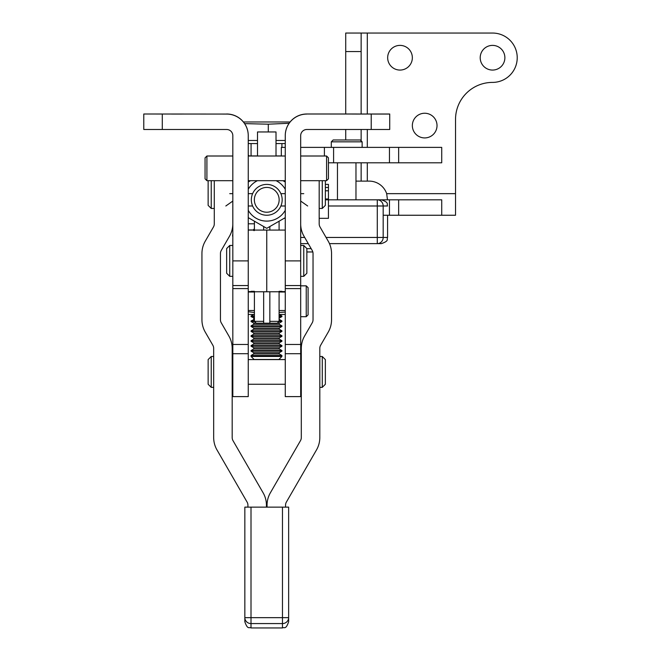<?xml version="1.0" encoding="UTF-8"?>
<svg xmlns="http://www.w3.org/2000/svg" width="661" height="661" viewBox="0 0 661 661"><rect width="100%" height="100%" fill="white"/><g stroke="black" fill="none" stroke-linecap="round" stroke-linejoin="round"><path stroke-width="0.99" d="M455.528 119.418A37.016 37.016 0 0 1 492.544 82.402A37.016 37.016 0 0 0 455.528 119.418L455.528 215.246L383.182 215.246M441.722 215.246L398.649 215.246L441.722 215.246L441.722 199.82L441.722 215.246L441.722 199.82L328.443 199.82L328.443 218.328L328.443 199.82L325.361 199.82L328.443 199.82L328.443 218.328L319.189 218.328L328.443 218.328L328.443 198.994L325.361 198.994L328.443 198.994L328.443 190.781L328.443 199.82L325.361 199.82L333.59 199.82L328.443 199.82M398.649 162.804L398.649 147.386L441.722 147.386L441.722 162.804L328.443 162.804M398.649 147.386L300.681 147.386M285.263 147.386L281.322 147.386L281.322 156.004M331.293 147.386L331.293 141.834L362.137 141.834L362.137 147.386M331.293 141.834L333.144 139.983L360.286 139.983L362.137 141.834M266.755 230.078L266.755 291.765L266.755 230.078L285.263 230.078L285.263 291.765L248.247 291.765L248.247 230.078L266.755 230.078M279.091 291.65L282.189 291.608M300.697 243.628L300.697 245.454M300.697 276.339L300.697 285.841M251.073 291.608L248.247 291.608M232.821 291.675L232.812 276.339M254.411 229.987L251.32 229.954M232.812 245.454L232.821 229.929M243.405 121.971L290.096 121.971M281.916 291.319L279.091 291.319M254.411 291.319L251.073 291.319M251.073 341.283L281.916 341.283L279.248 342.828L266.499 342.836L253.741 342.828L251.073 341.283L251.073 340.671L281.916 340.671L281.916 341.283M251.073 326.476L281.916 326.476L281.916 325.865L251.073 325.865L251.073 326.476L253.741 328.021L253.741 329.252L251.073 330.797L251.073 331.417L281.916 331.417L279.248 332.954L253.741 332.954L253.741 334.193L251.073 335.73L251.073 336.35L281.916 336.35L281.916 335.73L251.073 335.73M278.868 359.485L254.105 359.485L251.073 356.461L281.916 356.461L278.892 359.485M285.263 143.569L276.009 143.577M257.501 143.577L248.247 143.569M279.264 314.462L281.916 315.991L279.091 315.999M254.411 315.999L251.073 315.991L251.073 316.611L254.411 316.611M279.091 316.611L281.916 316.611L281.916 315.991M251.073 346.224L281.916 346.224L281.916 345.604L251.073 345.604L251.073 346.224L253.741 347.76L253.741 349L251.073 350.537L251.073 351.156L281.916 351.156L281.916 350.537L251.073 350.537M248.247 140.487L257.501 140.487M268.292 131.96L268.292 124.194L244.628 123.624M276.009 140.487L285.263 140.487M289.113 123.276L268.292 124.194M290.088 121.979L243.413 121.979M251.073 351.156L253.741 352.701L279.248 352.701L279.248 353.932L281.916 355.478L251.073 355.478L251.073 356.461M253.741 328.021L279.248 328.021L279.248 329.252L281.916 330.797L251.073 330.797M279.091 319.263L281.916 320.924L279.091 320.932M254.411 320.932L251.073 320.924L251.073 321.543L254.609 321.552M278.901 321.552L281.916 321.543L279.248 323.089L277.356 323.089M254.411 229.954L248.247 229.954M232.565 236.117L232.812 233.68L232.812 236.117M248.247 291.65L254.411 291.65M285.263 291.6L282.189 291.6M251.073 291.6L248.247 291.6M232.812 287.907L232.812 285.469M325.361 180.684L325.361 205.364L322.271 208.446L322.271 180.684M211.231 180.684L211.231 208.446L214.288 208.446M211.231 208.446L208.141 205.364L208.141 180.684M322.271 356.502L325.361 359.592L325.361 384.264L322.271 387.354L322.271 356.502L319.808 356.502M213.677 356.502L211.231 356.502L211.231 387.354L213.677 387.354M211.231 387.354L208.141 384.264L208.141 359.592L211.231 356.502M229.739 276.339L226.649 273.249L226.649 248.544L229.739 245.454L229.739 276.339L232.821 276.339M389.726 114.064L306.853 113.998L389.726 114.006L389.726 129.482L306.853 129.49A6.172 6.172 -0 0 0 300.681 135.662L300.681 285.56L285.263 285.56L285.263 396.608L300.689 396.608L300.689 276.339L303.771 276.339L303.771 245.454L300.689 245.454M303.771 245.454L306.853 248.544L306.853 273.249L303.771 276.339M254.411 312.479L248.247 311.744M248.247 314.454L254.411 314.462M279.091 314.462L285.263 314.454M285.263 312.066L279.091 312.479M300.681 156.004L326.592 156.004L326.592 180.684L300.681 180.684M206.91 180.684L205.059 178.834L205.059 157.855L206.91 156.004L206.91 180.684L232.821 180.684M326.592 156.004L328.443 157.855L328.443 178.834L326.592 180.684M232.821 353.693L248.247 353.693L248.247 396.608L232.821 396.608L232.821 260.897L248.247 260.897L248.247 135.662A21.59 21.59 180 0 0 226.649 114.072L143.776 114.006L226.649 114.072M232.821 260.897L232.821 135.662A6.172 6.172 180 0 0 226.649 129.49L143.776 129.482L143.776 114.064M279.091 156.004L276.009 155.938M257.501 155.938L249.09 155.938L248.247 154.955M226.649 113.998A21.59 21.59 180 0 1 248.247 135.588L248.247 135.662M254.411 223.798L248.247 223.798M257.501 155.93L248.941 155.93M279.091 155.938L281.322 155.938M281.322 155.93L276.009 155.93M306.853 114.072A21.59 21.59 180 0 0 285.263 135.662L285.263 260.897L300.681 260.897M285.263 135.662L285.263 135.588A21.59 21.59 180 0 1 306.853 113.998M355.792 114.014L375.688 114.047L355.792 114.056M361.964 114.014L375.845 114.006L361.964 114.006M171.538 114.039L191.591 114.047L171.538 114.056M267.052 507.136L267.052 505.169A24.68 24.68 180 0 1 270.357 492.833L300.474 440.664A6.172 6.172 0 0 0 301.3 437.582L301.3 348.347A24.68 24.68 180 0 1 304.605 336.011L312.207 322.841A6.172 6.172 0 0 0 313.033 319.759L313.033 253.543A6.172 6.172 0 0 0 312.207 250.453L303.986 236.225A24.68 24.68 0 0 1 300.681 223.881M285.552 507.136L285.552 505.169A6.172 6.172 180 0 1 286.378 502.087L316.503 449.918A24.68 24.68 180 0 0 319.808 437.582L319.808 348.347A6.172 6.172 180 0 1 320.635 345.265L328.236 332.095A24.68 24.68 0 0 0 331.541 319.759L331.541 253.543A24.68 24.68 180 0 0 328.236 241.199L320.015 226.971A6.172 6.172 180 0 1 319.189 223.881L319.189 180.684M214.288 180.684L214.288 223.881A6.172 6.172 0 0 1 213.462 226.971L205.249 241.199A24.68 24.68 180 0 0 201.936 253.543L201.936 319.759A24.68 24.68 0 0 0 205.249 332.095L212.85 345.265A6.172 6.172 0 0 1 213.677 348.347L213.677 437.582A24.68 24.68 180 0 0 216.982 449.918L247.098 502.087A6.172 6.172 0 0 1 247.925 505.169L247.925 507.136M232.796 201.101L232.796 223.881A24.68 24.68 0 0 1 229.491 236.225L221.27 250.453A6.172 6.172 180 0 0 220.444 253.543L220.444 319.759A6.172 6.172 180 0 0 221.27 322.841L228.871 336.011A24.68 24.68 180 0 1 232.185 348.347L232.185 437.582A6.172 6.172 180 0 0 233.011 440.664L263.128 492.833A24.68 24.68 180 0 1 266.433 505.169L266.433 507.136M232.796 180.684L232.796 193.656M251.006 507.136L251.006 617.663L244.843 617.663L244.843 621.778L244.843 507.136L288.642 507.136L288.642 621.778C285.709 630.214 284.296 626.768 282.47 627.95L251.006 627.95L251.006 617.663L282.47 617.663L282.47 623.571A6.172 5.908 0 0 0 288.642 617.663L282.47 617.663L282.47 507.136M288.642 507.127L285.552 507.127M247.925 507.127L244.843 507.127M244.843 617.663A6.172 5.908 0 0 0 251.006 623.571L282.47 623.571L282.47 627.95M248.247 353.693L248.247 291.765M306.853 248.577L303.771 245.487L300.681 245.487L300.681 236.208M300.689 285.841L306.241 285.841L306.241 316.693L300.689 316.693M306.241 285.841L308.092 287.692L308.092 314.843L306.241 316.693M389.453 215.246L398.649 215.246L389.453 215.246L389.453 199.82L333.59 199.82L398.649 199.82L389.453 199.82L389.453 215.246L389.453 199.82M276.009 156.004L276.009 131.96L257.501 131.96L257.501 156.004M328.443 184.386L328.443 190.781L325.361 190.781L328.443 190.781L328.443 184.386L325.361 184.386L328.443 184.386M284.065 218.328L285.263 218.328L284.065 218.328L285.263 218.328L284.065 218.328L279.091 221.204L279.091 230.078M319.189 218.328L328.443 218.328L319.189 218.328M254.353 199.82A12.394 12.394 0 0 0 272.952 210.562A12.394 12.394 0 0 0 272.952 189.087A12.394 12.394 0 0 0 254.353 199.82M254.411 230.078L254.411 221.204L248.247 217.643L266.755 228.326L285.263 217.643L266.755 228.326L248.247 217.643M251.329 199.82A15.426 15.426 0 0 0 274.464 213.181A15.426 15.426 0 0 0 274.464 186.468A15.426 15.426 0 0 0 251.329 199.82M248.247 205.992L252.618 205.992L248.247 205.992M280.884 205.992L285.263 205.992L280.884 205.992M307.671 205.992L300.681 201.068L307.671 205.992M300.681 193.656L303.771 193.656L300.681 193.656M248.247 193.656L252.618 193.656L248.247 193.656M280.884 193.656L285.263 193.656L280.884 193.656M232.821 201.068L225.831 205.992L232.821 201.068M229.739 193.656L232.821 193.656L229.739 193.656M285.263 182.006L282.966 180.684L285.263 182.006M250.536 180.684L248.247 182.006L250.536 180.684M248.247 210.33A21.284 21.284 0 0 0 285.263 210.33A21.284 21.284 0 0 1 248.247 210.33M285.263 189.31A21.284 21.284 0 0 0 276.058 180.684A21.284 21.284 0 0 1 285.263 189.31M257.443 180.684A21.284 21.284 0 0 0 248.247 189.31A21.284 21.284 0 0 1 257.443 180.684M279.091 291.765L279.091 321.353L269.837 321.353L269.837 291.765M269.837 230.078L269.837 226.541M254.411 321.353L256.261 323.204L263.665 323.204L263.665 321.353L254.411 321.353L254.411 291.765M263.665 321.353L263.665 291.765M263.665 230.078L263.665 226.541M269.837 321.353L269.837 323.204L277.24 323.204L279.091 321.353M263.665 323.204L269.837 323.204M492.544 82.402A24.68 24.68 0 0 0 517.224 57.73A24.68 24.68 0 0 0 492.544 33.05L345.72 33.05L345.72 113.998M455.528 193.656L386.677 193.656L387.47 199.82L386.677 193.656A18.508 18.508 0 0 0 369.16 181.114L355.973 181.114M504.88 57.73A12.336 12.336 0 0 0 492.544 45.386A12.336 12.336 0 0 0 480.208 57.73A12.336 12.336 0 0 0 492.544 70.066A12.336 12.336 0 0 0 504.88 57.73M412.348 57.73A12.336 12.336 0 0 0 400.004 45.386A12.336 12.336 0 0 0 387.668 57.73A12.336 12.336 0 0 0 400.004 70.066A12.336 12.336 0 0 0 412.348 57.73M437.02 125.59A12.336 12.336 0 0 0 424.684 113.246A12.336 12.336 0 0 0 412.348 125.59A12.336 12.336 0 0 0 424.684 137.926A12.336 12.336 0 0 0 437.02 125.59M361.137 33.05L361.137 113.998M361.137 129.49L361.137 141.834M361.137 162.804L361.137 181.114M367.309 113.998L367.309 33.05L492.544 33.05M345.72 129.49L345.72 139.983M312.827 251.965L306.853 251.965L312.827 251.965M325.361 187.476L328.443 187.476L325.361 187.476M300.689 243.628L308.266 243.628M329.459 243.628L377.282 243.628A6.172 5.899 -90 0 0 383.182 237.456L377.282 237.456L377.282 205.992L383.182 205.992A6.172 5.899 -90 0 0 377.282 199.82L377.282 205.992L328.443 205.992M387.569 215.246L387.569 237.456C386.388 239.282 389.833 240.687 381.397 243.628L377.282 243.628L377.282 237.456L326.071 237.456M398.649 215.246L398.649 199.82M389.453 162.804L389.453 147.386M333.59 162.804L333.59 147.386M324.394 156.004L324.394 147.386M279.248 323.089L279.248 324.32L253.741 324.32L251.073 325.865M253.741 349L279.248 349L279.248 347.76L253.741 347.76M279.248 342.828L279.248 344.059L253.741 344.059L251.073 345.604M281.916 316.611L279.091 318.156M254.411 318.156L251.073 316.611M256.146 323.089L253.741 323.089L253.741 324.32M279.248 332.954L279.248 334.193L253.741 334.193M279.248 353.932L253.741 353.932L251.073 355.478M281.916 336.35L279.248 337.895L266.499 337.903L253.741 337.895L251.073 336.35M279.248 329.252L253.741 329.252M254.411 230.549L253.741 230.549L253.741 229.317M279.248 337.895L279.248 339.126L253.741 339.126L251.073 340.671M254.411 319.387L251.073 320.924M162.284 129.49L162.284 114.072M371.218 129.49L371.218 114.072M232.821 344.455L248.247 344.455M232.821 288.593L248.247 288.593M285.263 353.693L300.689 353.693M285.263 344.455L300.689 344.455M285.263 288.593L300.689 288.593M367.309 181.114L367.309 162.804M367.309 147.386L367.309 129.49M361.137 51.558L345.72 51.558M306.853 248.66L311.166 248.66L306.853 248.66M300.689 237.456L304.704 237.456M387.569 237.456L383.182 237.456L383.182 205.992L387.569 205.992C386.388 204.166 389.833 202.762 381.397 199.82M337.465 162.804L337.465 199.82M355.973 162.804L355.973 199.82M279.248 328.021L281.916 326.476M279.248 324.32L281.916 325.865M253.733 314.462L251.073 315.991M279.248 344.059L281.916 345.604M279.248 347.76L281.916 346.224M279.248 349L281.916 350.537M279.248 334.193L281.916 335.73M279.248 352.701L281.916 351.156M251.073 143.569L251.073 155.93M281.916 143.569L281.916 147.386M281.916 355.478L281.916 356.461M253.741 332.954L251.073 331.417M281.916 330.797L281.916 331.417M253.741 352.701L253.741 353.932M253.741 337.895L253.741 339.126M253.741 318.156L253.741 319.387M279.248 339.126L281.916 340.671M253.741 323.089L251.073 321.543M253.741 342.828L253.741 344.059M281.916 320.924L281.916 321.543M322.271 208.446L319.189 208.446M301.3 359.592L300.689 359.592M285.263 359.592L248.247 359.592M232.821 359.592L232.185 359.592M301.3 384.264L300.689 384.264M285.263 384.264L248.247 384.264M232.821 384.264L232.185 384.264M322.271 387.354L319.808 387.354M226.649 248.577L229.739 245.487L232.821 245.487M229.739 245.454L232.821 245.454M248.247 180.684L285.263 180.684M206.91 156.004L232.821 156.004M248.247 156.004L285.263 156.004M248.247 285.56L232.821 285.56M251.006 627.95C249.18 626.768 247.776 630.214 244.843 621.778M285.263 292.013L279.091 292.013M254.411 292.013L248.247 292.013M285.263 310.521L279.091 310.521M254.411 310.521L248.247 310.521"/></g></svg>
